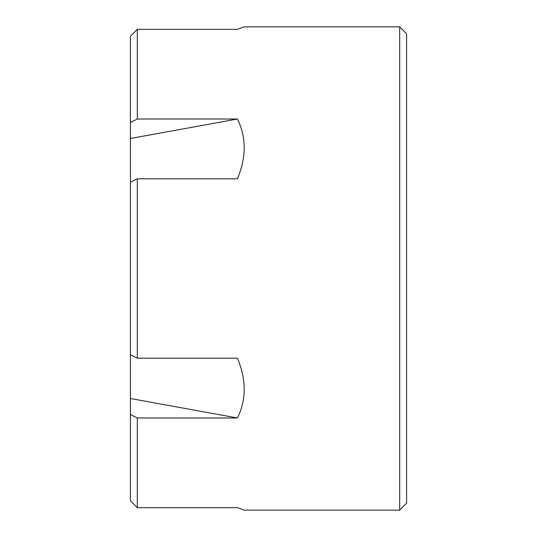 <?xml version="1.0" encoding="UTF-8"?>
<svg xmlns="http://www.w3.org/2000/svg" width="537" height="537" viewBox="0 0 537 537"><rect width="100%" height="100%" fill="white"/><g stroke="black" fill="none" stroke-linecap="round" stroke-linejoin="round"><path stroke-width="0.81" d="M137.318 358.192L137.318 178.808A31507.166 15753.586 180 0 0 130.417 182.298L130.417 354.702A31507.166 15753.586 180 0 0 137.318 358.192L237.421 358.192C246.456 379.766 246.456 399.696 237.421 417.981L137.318 417.981L137.318 507.673A31507.166 31507.166 0 0 1 130.417 500.692A31507.166 31507.166 0 0 0 137.318 507.673L237.421 507.673L244.228 510.15L399.682 510.15L399.682 26.85L244.228 26.85L237.421 29.327L137.318 29.327A31507.166 31507.166 134.7 0 0 130.417 36.308A31507.166 31507.166 0 0 1 137.318 29.327L137.318 119.019A31507.166 15753.586 180 0 0 130.417 122.51L130.417 36.308M130.417 122.51L130.417 138.492L237.421 119.019C246.456 137.304 246.456 157.234 237.421 178.808L137.318 178.808M130.417 138.492L130.417 182.298M399.682 26.85L406.583 33.757L406.583 503.243L399.682 510.15M137.318 119.019L237.421 119.019M137.318 417.981A31507.166 15753.586 180 0 1 130.417 414.49L130.417 398.508L237.421 417.981M130.417 500.692L130.417 414.49M130.417 354.702L130.417 398.508"/></g></svg>
